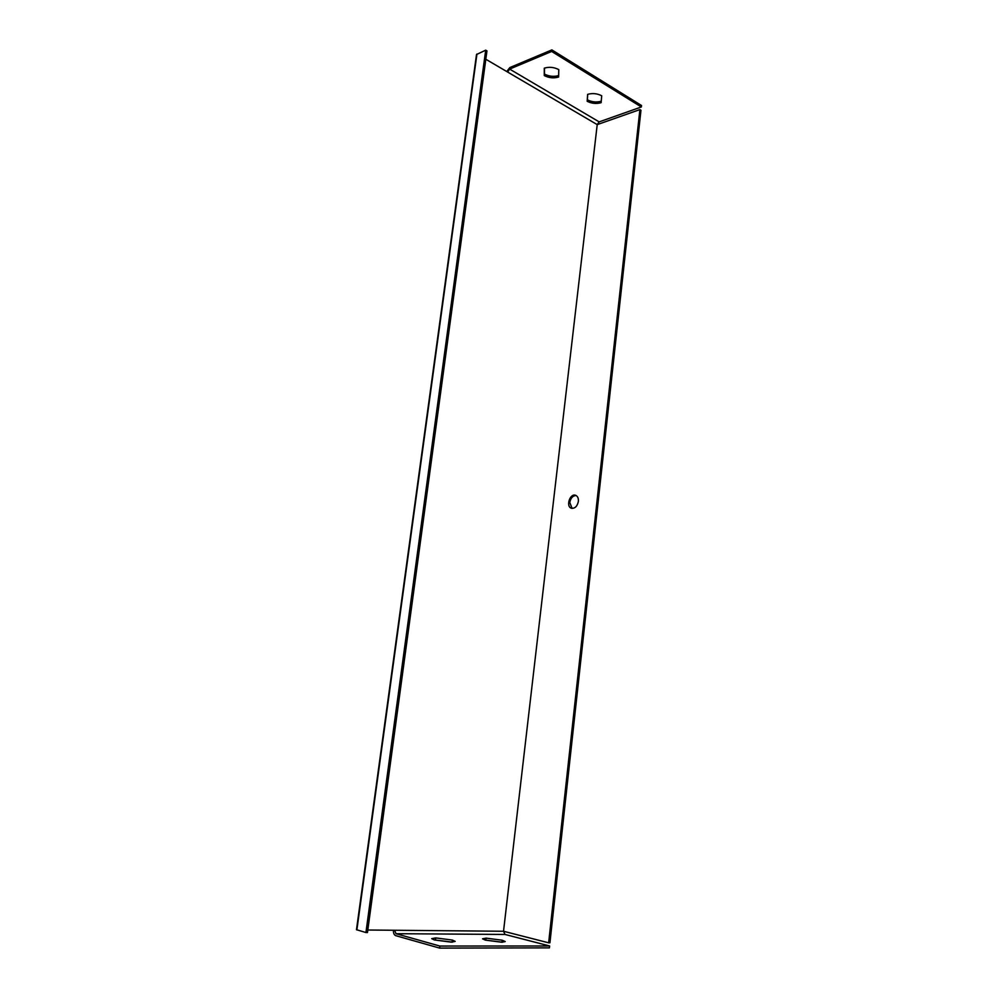 <?xml version="1.0" encoding="UTF-8"?>
<svg xmlns="http://www.w3.org/2000/svg" width="998" height="998" viewBox="0 0 998 998"><rect width="100%" height="100%" fill="white"/><g stroke="black" fill="none" stroke-linecap="round" stroke-linejoin="round"><path stroke-width="1.5" d="M485.814 59.244L597.216 124.625L639.905 109.593L548.651 942.811L503.528 931.259L394.622 930.261L395.994 933.691L439.893 946.067L549.624 945.979L505.013 934.452L503.528 931.259L597.216 124.625L599.162 121.881L641.352 106.973L551.669 51.447L509.629 69.087L507.645 72.056M485.702 50.162L365.929 932.531L367.464 932.544L486.949 50.898L485.702 50.162L476.508 54.541M365.929 932.531L356.486 929.712L476.52 54.466M548.651 942.811L549.923 942.811L640.966 110.242L639.905 109.593M367.813 930.024L394.622 930.261M578.378 501.383C578.591 498.227 577.655 496.193 575.584 495.295C569.908 493.087 565.567 506.697 571.455 508.256C574.985 508.606 577.293 506.323 578.378 501.383M576.096 495.519C572.79 495.682 570.681 498.014 569.771 502.493L572.091 508.381M641.352 106.973L641.514 105.501L551.869 49.9L509.828 67.577L506.735 71.532M551.869 49.9L551.669 51.447M601.245 101.222C596.467 102.557 591.839 102.083 587.36 99.825L587.697 94.336M558.655 75.561C553.878 76.946 549.149 76.459 544.471 74.089L544.471 68.101M587.622 94.373C592.45 92.989 597.141 93.45 601.707 95.758L601.12 102.682C596.342 104.017 591.702 103.555 587.186 101.297L587.622 94.373M544.272 68.176C549.125 66.679 553.952 67.153 558.768 69.598L558.63 76.996C553.828 78.455 549.05 77.994 544.284 75.586L544.272 68.176M393.424 930.248C393.312 933.118 394.085 934.926 395.744 935.662L439.631 948.1L439.893 946.067M439.631 948.1L549.411 947.875L549.624 945.979M434.192 939.891L452.468 942.124M485.103 940.041L502.406 942.224M434.429 939.966L431.71 938.656L435.752 937.908L452.368 940.066L455.188 941.401L451.258 942.149L434.429 939.966M485.415 940.128L482.521 938.806L486.113 938.145L502.219 940.216L505.225 941.563L501.72 942.237L485.415 940.128M544.284 75.586L544.471 74.089M587.186 101.297L587.36 99.825M486.113 938.145L485.889 940.029M502.219 940.216L502.006 942.112M435.752 937.908L435.502 939.866M452.368 940.066L452.131 942.025M476.932 54.042L356.872 929.924M599.162 121.881L509.629 69.087M395.994 933.691L505.013 934.452"/></g></svg>
